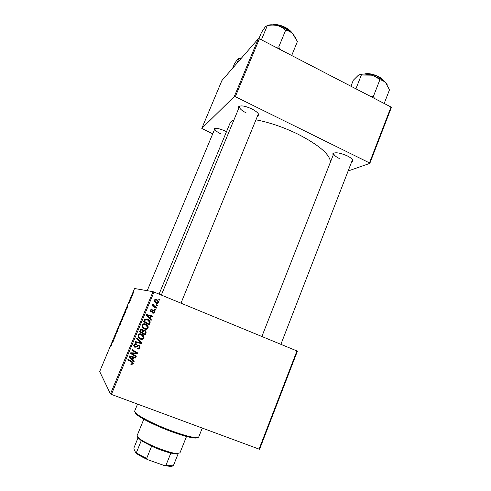 <?xml version="1.0" encoding="UTF-8"?>
<svg xmlns="http://www.w3.org/2000/svg" width="491" height="491" viewBox="0 0 491 491"><rect width="100%" height="100%" fill="white"/><g stroke="black" fill="none" stroke-linecap="round" stroke-linejoin="round"><path stroke-width="0.74" d="M333.107 155.303L332.843 153.726C335.089 151.983 339.882 152.695 347.223 155.862C351.231 157.93 353.164 159.71 353.017 161.214L351.74 162.22M334.273 152.885L333.855 153.388C333.592 154.806 335.384 156.506 339.22 158.47M238.657 108.554L238.448 106.835C240.406 105.129 244.806 105.798 251.656 108.83C256.609 111.42 259.021 113.66 258.88 115.551L257.536 116.6M240.001 105.97L239.491 106.535C239.221 108.327 241.449 110.45 246.175 112.905M214.199 130.287L213.953 128.967C215.481 127.734 219.195 128.409 225.074 130.993L226.486 131.711M215.107 128.378L214.874 128.679C214.72 130.078 216.758 131.84 220.987 133.975M330.461 162.018C329.872 154.37 319.009 145.072 297.871 134.129C283.503 127.2 269.614 122.443 256.192 119.872M130.397 300.382L130.183 300.891L130.397 300.382M131.846 296.932L131.631 297.442L131.846 296.932M123.99 315.664L123.167 317.186L123.106 316.419L124.585 313.344L123.99 315.664M126.813 308.913L126.997 306.943L128.09 305.875L126.813 308.913M122.369 319.494L121.541 321.476L121.387 320.304L122.547 317.787L122.369 319.494M118.865 327.841L117.791 328.86L118.693 328.031L119.288 325.294L118.865 327.841M111.132 345.946L111.985 342.687L111.156 345.952M114.274 338.784L114.053 339.306L113.961 337.986L115.17 336.409L115.293 334.813L115.397 336.102L114.182 337.691L114.274 338.784M153.039 291.679L134.552 288.518L99.673 371.564L110.457 393.935L153.039 291.679L154.008 292.047L111.408 394.414L110.457 393.935M112.543 342.896L112.838 340.65L113.102 340.024L113.838 339.821L112.543 342.896M117.177 331.879L116.373 333.272L117.447 330.725L116.392 332.579L117.594 329.756L116.606 332.063L117.693 330.197L117.177 331.879M120.528 323.9L119.718 325.404L119.669 324.606L121.142 321.537L120.528 323.9M128.82 303.782L129.784 301.044L128.82 303.782M125.61 311.785L124.99 313.252L124.812 312.141L126.261 309.318L125.61 311.785M132.816 294.637L132.14 295.803L132.545 294.127L133.221 292.986L132.766 294.618M131.017 298.902L130.802 299.418L130.637 298.688L131.3 297.135L131.017 298.902M133.828 292.213L133.613 292.722L133.828 292.213M259.033 449.216L296.938 350.948L297.405 351.169L259.567 449.296L111.408 394.414M155.684 309.422L155.426 310.042L154.634 309.569L154.898 308.937L155.684 309.422L155.162 309.244L154.953 309.76M157.421 305.23L157.163 305.85L156.377 305.377L156.641 304.745L157.421 305.23L156.893 305.077L156.69 305.568M148.055 328.043C147.232 329.326 146.085 329.67 144.624 329.087L142.329 327.209L142.169 325.06C143.028 323.735 144.201 323.397 145.692 324.035C147.122 324.588 147.969 325.601 148.227 327.086L148.055 328.043L147.57 327.767C146.754 329.044 145.612 329.393 144.158 328.804L144.624 329.087M151.381 319.801L151.105 320.476L146.324 315.296L146.637 314.535L152.916 316.106L152.658 316.732L150.958 316.278L150.074 318.413L151.381 319.801L150.884 319.567L150.694 320.028M146.048 332.677L145.048 335.089L139.499 331.707L140.586 329.363L142.286 329.068L143.397 330.48L144.913 330.204L146.189 331.934L146.048 332.677L145.575 332.376L144.575 334.782L145.048 335.089M141.831 342.835L141.5 343.639L135.129 342.215L135.393 341.583L140.856 342.804L136.664 338.514L136.946 337.839L141.831 342.835L141.383 342.491L141.052 343.289L141.5 343.639M131.379 364.561L130.851 364.297L131.042 363.628L131.539 363.886L132.601 363.223L131.754 362.241L127.789 359.866L128.053 359.228L132.159 361.683L133.349 363.266L133.227 363.825L131.379 364.561L130.913 364.077M136.308 356.171L136.038 356.81L130.459 353.44L130.735 352.771L136.559 353.017L131.815 350.187L132.079 349.543L137.658 352.906L137.382 353.575L131.563 353.348L136.308 356.171M296.938 350.948L154.008 292.047M134.227 361.192L133.939 361.879L129.096 356.724L129.415 355.944L135.78 357.442L135.516 358.074L133.791 357.644L132.895 359.811L134.227 361.192M139.874 347.781C139.278 349.027 138.345 349.389 137.069 348.868L137.253 348.211L138.204 348.395L139.192 347.468L139.334 346.818L138.701 345.848L138.106 345.805L136.406 347.051L134.798 347.254L133.724 345.732L133.908 344.928C134.436 343.86 135.258 343.497 136.388 343.835L136.314 344.547L134.602 345.222L135.019 346.603L138.904 345.191L140.07 346.885L139.874 347.781L139.432 347.407C138.99 348.469 138.223 348.88 137.13 348.647M143.9 338.066C143.071 339.355 141.924 339.711 140.457 339.128L138.155 337.249L137.996 335.101C138.855 333.77 140.033 333.426 141.525 334.064C142.985 334.617 143.832 335.641 144.072 337.151L143.9 338.066L143.44 337.747C142.611 339.029 141.469 339.379 140.009 338.796L140.457 339.128M152.566 313.062L152.664 312.374L154.113 311.92L153.793 310.834L151.013 311.797L150.197 310.686L150.326 309.993L152.222 309.109L152.044 309.76L150.854 310.238L151.179 311.134L154.002 310.189L154.8 311.306L154.64 312.166C154.205 313.098 153.517 313.393 152.566 313.062M149.933 323.299L149.196 325.079L143.667 321.679L144.685 319.438L147.595 319.064C149.019 319.598 149.884 320.592 150.197 322.041L149.933 323.299L149.442 323.047L148.724 324.784M158.654 302.468C158.12 303.395 157.347 303.653 156.334 303.248L154.266 300.977L154.413 300.161C154.984 299.24 155.782 299.001 156.807 299.455L158.771 301.658L158.654 302.468L158.12 302.327L156.383 303.266M156.433 307.624L156.169 308.256L152.173 305.77L152.431 305.138L153.26 305.66L152.664 304.543L153.045 303.898L153.609 304.42L153.309 304.929L156.433 307.624L155.905 307.458L155.696 307.961M159.796 299.504L159.544 300.118L158.753 299.645L159.016 299.013L159.796 299.504L159.256 299.375L159.066 299.835M391.014 107.026L391.327 107.584L369.815 163.38L369.465 162.895L391.014 107.026L259.42 38.771L235.318 96.684L234.305 96.512L258.395 38.654L221.914 80.536L201.801 128.415L212.72 133.834M234.305 96.512L201.801 128.415M369.815 163.38L348.365 170.905M369.465 162.895L235.318 96.684M233.98 119.829C231.93 120.645 230.61 121.774 230.009 123.216L159.066 294.127M258.395 38.654L259.42 38.771M280.883 344.332L352.52 159.655M180.976 303.162L258.401 113.826M135.829 355.883L135.614 356.392L136.038 356.81M135.614 356.392L130.514 353.311M135.08 352.176L136.559 353.017M134.657 351.777L131.858 350.071M137.179 352.618L136.952 353.17L137.382 353.575M136.952 353.17L132.993 353.097L133.405 353.502M132.993 353.097L131.165 352.949L131.563 353.348M133.804 360.756L133.527 361.431L133.939 361.879M133.527 361.431L129.096 356.718M135.234 357.313L135.516 358.074M135.093 357.651L133.38 357.221L133.791 357.644M133.38 357.221L132.484 359.375L132.895 359.811M130.876 357.632L132.337 359.191L133.055 357.466L129.882 356.675L132.337 359.191M133.055 357.466L132.644 357.037L129.483 356.257L129.882 356.675M132.14 362.493L127.856 359.7M132.723 362.082L133.227 363.825M132.816 363.365L130.98 364.101M138.259 345.48L137.67 345.443L138.106 345.805M137.67 345.443L135.976 346.677L136.406 347.051M135.976 346.677L134.381 346.879L134.798 347.254M134.381 346.879L134.037 346.714M136.025 343.731L136.314 344.547M135.755 344.13L134.184 344.86L134.602 345.222M134.184 344.86L134.577 346.229M139.192 345.333L139.432 347.407M141.052 343.289L135.221 341.988M136.915 337.918L141.383 342.491M140.009 338.796L139.008 338.287M142.212 334.396L143.605 336.832L143.44 337.747M141.776 334.942L140.751 334.359C139.696 333.917 138.861 334.156 138.247 335.083L138.382 336.623L139.493 337.783M138.818 336.936L140.745 338.508C141.795 338.925 142.617 338.673 143.225 337.747L143.335 337.151L141.199 334.666C140.144 334.218 139.303 334.463 138.689 335.396L138.818 336.936L138.382 336.623M138.247 335.083L138.689 335.396M140.751 334.359L141.199 334.666M144.575 334.782L139.505 331.689M142.396 329.117L143.397 330.48M144.98 330.234L145.71 331.64L145.575 332.376M144.557 330.774L144.17 330.535L142.881 331.296L142.335 332.622L144.661 334.058L145.41 331.861L144.636 330.824L143.341 331.591L142.789 332.916M142.009 329.676L141.598 329.424L140.408 330.105L139.966 331.173L142.144 332.524L142.783 330.615L142.052 329.707L140.862 330.388L140.414 331.468M140.408 330.105L140.862 330.388M141.598 329.424L142.052 329.707M142.881 331.296L143.341 331.591M144.17 330.535L144.636 330.824M153.364 310.809L153.793 310.834M152.854 310.625L150.792 311.687M151.707 308.992L151.541 309.582L152.044 309.76M151.541 309.582L150.356 310.06L150.854 310.238M150.356 310.06L151.179 311.134M153.677 310.103L154.284 311.122L154.125 311.975L154.64 312.166M154.125 311.975L152.492 312.994M152.376 315.971L152.149 316.517L152.658 316.732M152.149 316.517L150.958 316.278M150.461 316.069L149.577 318.186L150.074 318.413M149.577 318.186L150.884 319.567M150.228 316.087L146.613 315.056L149.522 317.787L150.228 316.087L147.091 315.265L149.522 317.787M146.613 315.056L147.091 315.265M147.644 319.082L150.191 322.274M149.7 322.035L149.442 323.047M147.361 319.696L144.913 319.555L144.109 321.206L148.816 324.048L149.436 321.998L147.3 319.672L145.385 319.782L144.581 321.439L148.816 324.048M144.109 321.206L144.581 321.439M144.913 319.555L145.385 319.782M146.821 319.445L147.3 319.672M144.158 328.804L143.568 328.534M145.956 324.152L147.742 326.816L147.57 327.767M145.582 324.729L144.894 324.385C143.845 323.937 143.016 324.177 142.402 325.097L142.531 326.632L144.004 328M142.991 326.896L144.913 328.473C145.956 328.89 146.778 328.639 147.38 327.718L147.49 327.092L145.367 324.637C144.311 324.189 143.476 324.428 142.863 325.355L142.991 326.896L142.531 326.632M142.402 325.097L142.863 325.355M144.894 324.385L145.367 324.637M156.083 299.252L156.807 299.455M156.279 299.326L158.237 301.517L158.12 302.327M155.923 299.903L154.419 300.277L154.352 300.719L156.568 302.616M154.935 300.412L154.868 300.854L156.525 302.597L158.12 302.247L158.182 301.824L156.549 300.069L154.419 300.277M156.003 302.456L156.525 302.597M156.58 304.88L156.893 305.077M152.382 305.267L153.26 305.66M152.861 304.052L153.609 304.42M153.1 304.267L152.836 304.524L153.345 304.678M152.836 304.524L154.327 306.445L155.905 307.458M154.855 309.054L155.162 309.244M158.949 299.179L159.256 299.375M113.66 340.238L113.102 340.024M112.905 340.969L112.752 341.804L113.341 340.392L112.905 340.969M118.509 328.534L118.012 328.338M119.878 324.232L119.908 324.901L120.485 323.821L120.921 322.047L119.878 324.232M121.621 319.923L122.394 318.278L121.621 319.923M121.688 320.42L122.59 318.481L121.688 320.42M127.672 306.482L127.261 306.316M127.101 307.182L126.973 307.931L127.562 306.537L127.101 307.182M125.137 312.27L124.812 312.141M125.052 311.754L125.193 312.601L126.046 309.827L125.052 311.754M123.315 316.038L123.351 316.683L123.941 315.596L124.364 313.853L123.315 316.038M131.005 298.835L130.637 298.688M197.585 437.53C197.192 437.997 196.087 438.156 194.276 438.009C189.514 437.53 182.112 435.48 172.071 431.853C157.525 426.569 142.022 419.007 137.167 414.932C135.761 413.784 135.074 412.9 135.117 412.293M137.541 404.118L134.712 411.004C134.473 411.618 135.154 412.581 136.762 413.895C141.721 418.05 157.623 425.801 172.544 431.221C182.836 434.946 190.422 437.051 195.289 437.542C197.357 437.714 198.517 437.493 198.769 436.886L202.243 428.134M387.313 84.894L385.595 82.598L379.549 78.272L371.448 75.148C374.658 76.08 377.45 77.658 379.825 79.88C381.918 80.015 383.839 80.923 385.595 82.598L389.486 89.81L384.189 103.484M374.4 98.409L373.498 96.113L379.825 79.88M373.498 96.113L370.674 96.475M355.914 88.816L361.339 75.037L371.448 75.148C366.347 73.877 362.321 73.767 359.351 74.81M350.948 86.244L353.33 80.217L358.178 75.399C359.559 74.564 360.615 74.442 361.339 75.037M279.931 49.407L278.771 46.921L275.936 47.339M258.88 38.709L261.525 32.357L265.465 26.575L267.282 25.667C270.725 24.912 274.095 24.888 277.39 25.6C280.576 26.496 283.319 28.048 285.627 30.27C288.113 30.577 290.414 31.676 292.55 33.584L297.423 41.489L291.697 55.508M278.771 46.921L285.627 30.27M261.408 39.802L267.282 25.667M295.637 37.721L292.55 33.584C288.512 29.896 283.46 27.232 277.39 25.6C272.947 24.538 269.485 24.519 267.006 25.544M232.63 68.237L234.526 63.695L237.527 59.172L241.284 58.3M236.932 63.29L238.878 58.65M241.682 57.84L238.589 58.404M143.808 419.228L137.149 435.542L137.265 436.395L138.64 437.954C144.219 443.281 169.512 453.5 177.226 453.543L179.976 452.843L186.512 436.481M172.685 466.063L170.236 466.444L163.822 465.376L173.329 465.793L178.098 453.874L176.232 453.997L170.843 453.095C164.982 451.634 158.575 449.339 151.615 446.202L141.267 440.648L137.713 437.456M138.008 437.911L134.018 447.688L133.92 448.94L135.804 453.003L136.363 452.69C138.947 454.494 142.384 456.391 146.68 458.385L148.208 459.858C142.777 457.428 138.646 455.145 135.804 453.003M141.267 440.648L136.363 452.69M151.615 446.202L146.68 458.385M163.822 465.376L148.208 459.858M170.843 453.095L165.983 465.216M131.048 356.675L131.447 357.098M131.349 361.793L131.754 362.241M136.725 346.094L137.155 346.462M152.204 311.055L152.707 311.239M147.619 316.038L148.104 316.253M148.153 315.492L148.644 315.701M144.489 320.298L144.955 320.531M154.327 306.445L154.843 306.611M383.876 81.052L378.61 76.927C373.301 74.331 368.594 73.386 364.475 74.104M364.34 74.098C368.275 73.104 373.013 73.945 378.555 76.621M291.998 33.075C290.592 31.136 288.389 29.362 285.381 27.742C280.803 25.44 276.734 24.482 273.168 24.863M333.898 153.284L332.843 153.726M239.54 106.424L238.448 106.835M214.905 128.605L213.953 128.967M154.291 312.037L154.733 310.975L154.291 312.037M352.532 160.195L353.017 161.214M258.407 114.477L258.567 114.09L258.407 114.477M258.401 114.464L258.88 115.551M133.349 363.266L132.938 362.812M134.473 345.781L134.055 345.412M140.07 346.885L139.622 346.517M144.072 337.151L143.605 336.832M138.566 335.997L138.131 335.684M146.189 331.934L145.71 331.64M150.792 310.576L150.295 310.392M154.8 311.306L154.284 311.122M150.197 322.041L149.7 321.801M148.227 327.086L147.742 326.816M142.74 325.981L142.286 325.723M158.771 301.658L158.237 301.517M154.868 300.854L154.352 300.719M153.309 304.929L152.799 304.776M194.276 438.009L195.289 437.542M137.167 414.932L136.762 413.895M384.201 81.322C383.152 79.603 381.304 78.044 378.659 76.639M364.046 74.098C367.82 73.006 372.669 73.84 378.592 76.602M261.875 336.501L333.855 153.388M239.491 106.535L161.33 295.06M158.722 301.357L158.298 302.376M272.64 24.826C276.095 24.084 280.361 24.955 285.424 27.441M285.461 27.459C288.978 29.435 291.286 31.424 292.39 33.431M147.226 290.684L214.874 128.679M176.232 453.997L177.226 453.543M139.039 438.972L138.64 437.954M170.236 466.444L171.218 465.996"/></g></svg>
